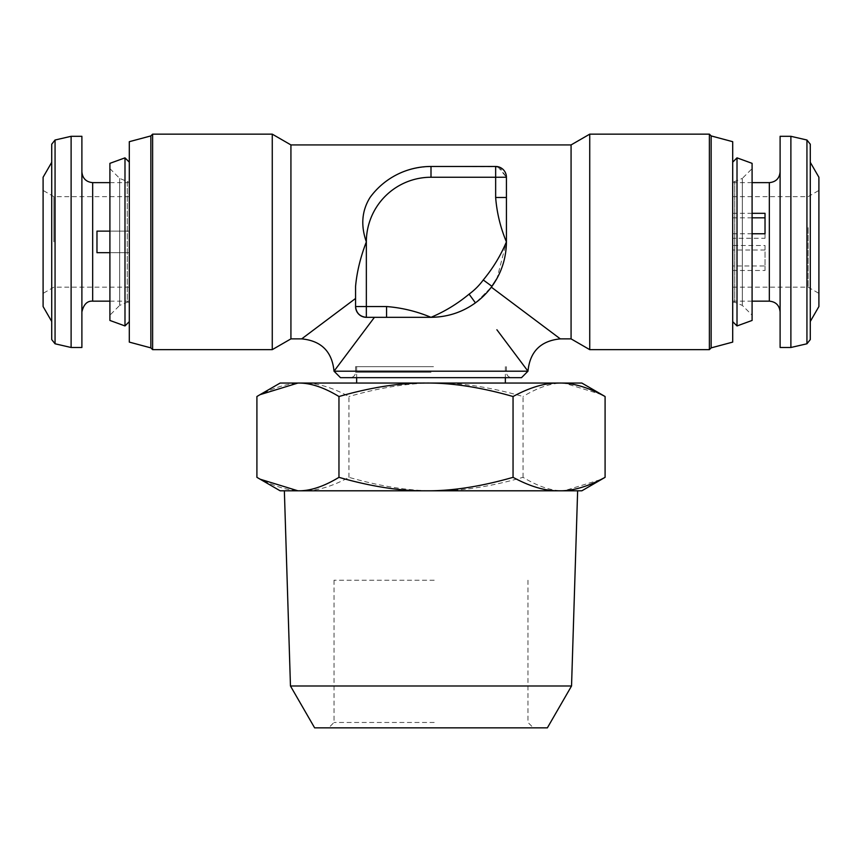 <?xml version="1.0" encoding="UTF-8"?>
<svg xmlns="http://www.w3.org/2000/svg" width="862" height="862" viewBox="0 0 862 862"><rect width="100%" height="100%" fill="white"/><g stroke="black" fill="none" stroke-linecap="round" stroke-linejoin="round"><path stroke-width="0.65" stroke-dasharray="4.31 3.23" d="M434.211 580.234L334.025 580.234L434.211 580.234M434.211 722.464L334.025 722.464L434.211 722.464M434.394 727.851L328.637 727.851L434.394 727.851M314.63 727.851L547.37 727.851M290.462 685.99L571.538 685.99M426.14 490.801L577.637 490.801L426.14 490.801M433.467 366.662L356.652 366.662L433.467 366.662M433.467 383.051L356.652 383.051L433.467 383.051M51.72 144.213L51.72 339.585M43.1 177.249L43.1 306.549M51.72 241.899L51.72 321.483L51.72 241.899M53.875 241.899L53.875 196.644L53.875 241.899M43.1 241.899L43.1 190.427L43.1 241.899M109.905 231.124L129.3 231.124L96.975 231.124L129.3 231.124L129.3 182.636L129.3 231.124L96.975 231.124L96.975 252.674L96.975 231.124L96.975 252.674L129.3 252.674L96.975 252.674L129.3 252.674L129.3 301.161L129.3 252.674L109.905 252.674M81.89 241.899L81.89 171.861L81.89 241.899M81.89 136.304L81.89 347.494M71.115 136.304L71.115 347.494M752.095 233.764L732.7 233.764L732.7 238.278L765.025 238.278L765.025 213.313M732.7 238.278L732.7 233.764M732.7 270.485L765.025 270.485L765.025 250.034L732.7 250.034L732.7 245.519L765.025 245.519L765.025 265.97L732.7 265.97M732.7 245.519L732.7 250.034M752.095 217.827L732.7 217.827M808.125 227.643L808.125 287.154L808.125 227.643M732.7 213.313L752.095 213.313M818.9 225.682L818.9 293.371L818.9 225.682M780.11 219.832L780.11 311.936L780.11 219.832M818.9 306.549L818.9 177.249M810.28 266.972L810.28 162.315L810.28 266.972M780.11 347.494L780.11 136.304M790.885 347.494L790.885 136.304M810.28 321.483L810.28 162.315M752.095 168.64L752.095 315.169L752.095 168.64L742.322 178.402L742.322 305.396L742.322 178.402L734.704 181.559L734.704 302.239L734.704 181.559L732.7 181.559L732.7 302.239L732.7 181.559M732.7 302.239L734.704 302.239L742.322 305.396L752.095 315.169M752.095 163.349L752.095 320.448M737.01 157.854L737.01 325.944M732.7 242.976L732.7 162.164L732.7 242.976M109.905 315.169L109.905 168.629L109.905 315.169L119.678 305.396L119.678 178.402L119.678 305.396L127.296 302.239L127.296 181.559L129.3 181.559L129.3 302.239L129.3 181.559M109.905 320.448L109.905 163.349M124.99 325.944L124.99 157.854M129.3 241.899L129.3 162.164L129.3 241.899M431 377.664L511.812 377.664L431 377.664M711.15 135.916L711.15 347.882M709.383 134.149L709.383 349.649M732.7 141.691L732.7 342.106M150.85 135.916L150.85 347.882M152.617 134.149L152.617 349.649M129.3 141.691L129.3 342.106M340.49 377.664L521.51 377.664M496.889 329.758L527.975 371.199L334.025 371.199L344.972 356.609M290.925 144.924L290.925 338.874M272.263 134.149L272.263 349.649M571.075 338.874L571.075 144.924M589.737 349.649L589.737 134.149M560.3 338.874L491.34 287.154L491.696 286.68M497.816 166.689L506.425 177.249L506.425 241.899L496.997 278.404M506.425 197.473L506.425 177.249A10.775 10.775 0 0 0 495.65 166.474L431 166.474A75.425 75.425 0 0 0 370.046 197.473C361.825 210.673 360.596 225.478 366.35 241.899A64.65 64.65 0 0 1 431 177.249L495.65 177.249L495.65 197.473L506.425 197.473L506.425 177.249A10.775 10.775 0 0 0 495.65 166.474L431 166.474C404.795 167.573 384.484 177.906 370.046 197.473C384.484 177.906 404.795 167.573 431 166.474L497.686 166.668M355.575 298.467L355.575 286.324L355.575 298.467L333.605 314.942M316.289 327.926L301.7 338.874M495.65 166.474L495.65 177.249L506.425 177.249L499.604 167.228M475.781 302.594L475.425 302.853C462.215 312.324 447.4 317.151 431 317.324L374.431 317.324L357.956 339.294M431 366.662L355.575 366.662L431 366.662M476.255 302.239L491.34 287.154L476.255 302.239M355.575 286.324L355.575 306.549A10.775 10.775 0 0 0 366.35 317.324C359.853 316.634 356.265 313.046 355.575 306.549A10.775 10.775 0 0 0 366.35 317.324L386.575 317.324L386.575 306.549L366.35 306.549L366.35 241.899M495.65 197.473C496.857 212.817 500.456 227.622 506.425 241.899C500.606 255.691 492.881 268.384 483.248 279.978L491.954 286.324A75.425 75.425 0 0 1 475.425 302.853A75.425 75.425 0 0 0 491.954 286.324M483.248 279.978A64.65 64.65 0 0 1 469.079 294.147C457.485 303.769 444.792 311.505 431 317.324C416.734 311.354 401.918 307.756 386.575 306.549M469.079 294.147L475.425 302.853M765.025 270.485L765.025 265.97M765.025 250.034L765.025 245.519M765.025 238.278L765.025 233.764M280.15 490.801L436 490.801C461.816 491.06 490.834 486.567 523.04 477.332C538.222 486.567 551.895 491.06 564.071 490.801L581.85 490.801M256.908 477.332C273.944 486.567 289.276 491.06 302.928 490.801C316.58 491.06 331.924 486.567 348.948 477.332C381.166 486.567 410.172 491.06 436 490.801L564.071 490.801L602.01 479.164M348.948 477.332L348.948 396.52C331.924 387.286 316.58 382.793 302.928 383.051C289.276 382.793 273.944 387.286 256.908 396.52M523.04 477.332L523.04 396.52C490.834 387.286 461.816 382.793 436 383.051C410.172 382.793 381.166 387.286 348.948 396.52M602.01 394.688L564.071 383.051C551.895 382.793 538.222 387.286 523.04 396.52M280.15 383.051L581.85 383.051M55.06 140.01L55.06 343.787M92.665 182.636L92.665 301.161M769.335 301.161L769.335 182.636M806.94 343.787L806.94 140.01M109.905 168.629L119.678 178.402L127.296 181.559L127.296 302.239L129.3 302.239M431 372.276L355.575 372.276L431 372.276M431 177.249L431 166.474A75.425 75.425 0 0 0 370.046 197.473M355.575 306.549L366.35 306.549L366.35 317.324M334.025 580.234L334.025 722.464L328.637 727.851M527.975 580.234L527.975 722.464L533.362 727.851M356.652 366.662L356.652 377.664M505.347 366.662L505.347 377.664M129.3 196.644L53.875 196.644L43.1 190.427M129.3 287.154L53.875 287.154L43.1 293.371M129.3 182.636L109.905 182.636M129.3 301.161L109.905 301.161M732.7 287.154L808.125 287.154L818.9 293.371M732.7 196.644L808.125 196.644L818.9 190.427M732.7 301.161L752.095 301.161M732.7 182.636L752.095 182.636M355.575 366.662L355.575 372.276C355.284 375.52 353.485 377.319 350.187 377.664M506.425 366.662L506.425 372.276C506.716 375.52 508.515 377.319 511.812 377.664"/><path stroke-width="1.29" d="M290.462 685.99L571.538 685.99L547.37 727.851L314.63 727.851L290.462 685.99L284.363 490.801M55.06 140.01L55.06 343.787L51.72 339.585L51.72 144.213L55.06 140.01L71.115 136.304L71.115 347.494L81.89 347.494L81.89 136.304L71.115 136.304M51.72 321.483L43.1 306.549L43.1 177.249L51.72 162.315M109.905 252.674L96.975 252.674L96.975 231.124L109.905 231.124M765.025 217.827L752.095 217.827M752.095 213.313L765.025 213.313L765.025 233.764L752.095 233.764M818.9 177.249L818.9 306.549L810.28 321.483L810.28 339.585L810.28 144.213L810.28 162.315L818.9 177.249M780.11 208.636L780.11 347.494L790.885 347.494L790.885 136.304L780.11 136.304L780.11 208.636M752.095 320.448L752.095 163.349L737.01 157.854L737.01 325.944L752.095 320.448M109.905 163.349L109.905 320.448L124.99 325.944L124.99 157.854L109.905 163.349M711.15 347.882L711.15 135.916L709.383 134.149L709.383 349.649L711.15 347.882L732.7 342.106L732.7 141.691L711.15 135.916M150.85 135.916L129.3 141.691L129.3 342.106L150.85 347.882L150.85 135.916L152.617 134.149L152.617 349.649L272.263 349.649L272.263 134.149L152.617 134.149M496.997 278.404L491.34 287.154L560.3 338.874C540.689 340.813 529.914 351.588 527.975 371.199L521.51 377.664L340.49 377.664L334.025 371.199L527.975 371.199L496.889 329.758M272.263 349.649L290.925 338.874L290.925 144.924L571.075 144.924L571.075 338.874L589.737 349.649L709.383 349.649M571.075 144.924L589.737 134.149L589.737 349.649M495.65 197.473L495.65 177.249L431 177.249A64.65 64.65 0 0 0 366.35 241.899C360.456 257.21 356.868 272.026 355.575 286.324C356.868 272.026 360.456 257.21 366.35 241.899C360.596 225.478 361.825 210.673 370.046 197.473A75.425 75.425 0 0 1 431 166.474L495.65 166.474A10.775 10.775 0 0 1 506.425 177.249L506.425 241.899C500.456 227.633 496.857 212.817 495.65 197.473L506.425 197.473M333.605 314.942L316.289 327.926M290.925 338.874L301.7 338.874L355.575 298.467L355.575 306.549L355.575 298.467M499.604 167.228L495.65 166.474A10.775 10.775 0 0 1 506.425 177.249L495.65 177.249L495.65 166.474M491.696 286.68L491.954 286.324C501.425 273.114 506.253 258.298 506.425 241.899C500.606 255.691 492.87 268.384 483.248 279.978L491.954 286.324A75.425 75.425 0 0 1 475.425 302.853L475.781 302.594M344.972 356.609L357.956 339.294M589.737 134.149L709.383 134.149M366.35 241.899L366.35 306.549L355.575 306.549A10.775 10.775 0 0 0 366.35 317.324A10.775 10.775 0 0 1 355.575 306.549C356.265 313.046 359.853 316.634 366.35 317.324L386.575 317.324L386.575 306.549C401.918 307.756 416.723 311.354 431 317.324L366.35 317.324L374.431 317.324L334.025 371.199C332.085 351.588 321.31 340.813 301.7 338.874M469.079 294.147C457.485 303.78 444.792 311.505 431 317.324C447.486 317.13 462.291 312.303 475.425 302.853L469.079 294.147A64.65 64.65 0 0 0 483.248 279.978M355.575 306.549L355.575 286.324M259.99 479.164L297.929 490.801C310.104 491.06 323.778 486.567 338.96 477.332C371.166 486.567 400.183 491.06 426 490.801C451.828 491.06 480.834 486.567 513.052 477.332C530.076 486.567 545.42 491.06 559.072 490.801C572.724 491.06 588.056 486.567 605.092 477.332L581.85 490.801L280.15 490.801L256.908 477.332L256.908 396.52L259.99 394.688L297.929 383.051C310.104 382.793 323.778 387.286 338.96 396.52C371.166 387.286 400.183 382.793 426 383.051C451.828 382.793 480.834 387.286 513.052 396.52C530.076 387.286 545.42 382.793 559.072 383.051C572.724 382.793 588.056 387.286 605.092 396.52L581.85 383.051L280.15 383.051L259.99 394.688M605.092 477.332L605.092 396.52M513.052 477.332L513.052 396.52M338.96 477.332L338.96 396.52M109.905 301.161L92.665 301.161L92.665 182.636C86.125 182.001 82.526 178.402 81.89 171.861M752.095 182.636L769.335 182.636L769.335 301.161C775.822 301.743 779.41 305.331 780.11 311.936M790.885 136.304L806.94 140.01L806.94 343.787L790.885 347.494M370.046 197.473A75.425 75.425 0 0 1 431 166.474L431 177.249M491.954 286.324A75.425 75.425 0 0 1 475.425 302.853M366.35 317.324L366.35 306.549L386.575 306.549M571.538 685.99L577.637 490.801M356.652 377.664L356.652 383.051M505.347 377.664L505.347 383.051M109.905 182.636L92.665 182.636M92.665 301.161C87.256 300.773 83.657 304.372 81.89 311.936M55.06 343.787L71.115 347.494M752.095 301.161L769.335 301.161M769.335 182.636C775.875 182.001 779.474 178.402 780.11 171.861M806.94 140.01L810.28 144.213M806.94 343.787L810.28 339.585M732.7 321.634L737.01 325.944M732.7 162.164L737.01 157.854M129.3 162.164L124.99 157.854M129.3 321.634L124.99 325.944M150.85 347.882L152.617 349.649M290.925 144.924L272.263 134.149M560.3 338.874L571.075 338.874"/></g></svg>
